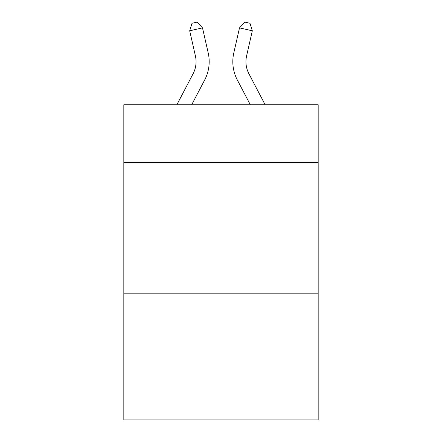<?xml version="1.0" encoding="UTF-8"?>
<svg xmlns="http://www.w3.org/2000/svg" width="442" height="442" viewBox="0 0 442 442"><rect width="100%" height="100%" fill="white"/><g stroke="black" fill="none" stroke-linecap="round" stroke-linejoin="round"><path stroke-width="0.66" d="M318.174 162.523L318.174 104.743L123.826 104.743L123.826 162.523L318.174 162.523L318.174 419.9L123.826 419.9L123.826 162.523M318.174 293.836L123.826 293.836M176.872 104.743L193.049 73.858A26.266 26.266 -34.8 0 0 195.392 55.836L189.69 30.802L192.01 23.266L197.132 22.1L202.491 27.885L208.199 52.918A39.393 39.393 135.2 0 1 204.685 79.952L191.695 104.743L204.685 79.952M265.128 104.743L248.951 73.858A26.266 26.266 34.7 0 1 246.608 55.836L252.31 30.802L239.509 27.885L233.801 52.918A39.393 39.393 -135.2 0 0 237.315 79.952L250.305 104.743L237.315 79.952M193.049 73.858A26.266 26.266 -44.8 0 0 195.392 55.836A26.266 26.266 -44.8 0 1 193.049 73.858A26.266 26.266 -44.8 0 0 195.392 55.836A26.266 26.266 -44.8 0 1 193.049 73.858A26.266 26.266 -44.8 0 0 195.392 55.836A26.266 26.266 -44.8 0 1 193.049 73.858A26.266 26.266 -44.8 0 0 195.392 55.836A26.266 26.266 -44.8 0 1 193.049 73.858A26.266 26.266 -44.8 0 0 195.392 55.836A26.266 26.266 -44.8 0 1 193.049 73.858A26.266 26.266 -44.8 0 0 195.392 55.836A26.266 26.266 -44.8 0 1 193.049 73.858A26.266 26.266 -44.8 0 0 195.392 55.836A26.266 26.266 -44.8 0 1 193.049 73.858A26.266 26.266 -44.8 0 0 195.392 55.836A26.266 26.266 -44.8 0 1 193.049 73.858A26.266 26.266 -44.8 0 0 195.392 55.836A26.266 26.266 -44.8 0 1 193.049 73.858A26.266 26.266 -44.8 0 0 195.392 55.836A26.266 26.266 -44.8 0 1 193.049 73.858A26.266 26.266 -44.8 0 0 195.392 55.836A26.266 26.266 -44.8 0 1 193.049 73.858A26.266 26.266 -44.8 0 0 195.392 55.836A26.266 26.266 -44.8 0 1 193.049 73.858A26.266 26.266 -44.8 0 0 195.392 55.836A26.266 26.266 -44.8 0 1 193.049 73.858A26.266 26.266 -44.8 0 0 195.392 55.836A26.266 26.266 -44.8 0 1 193.049 73.858A26.266 26.266 -44.8 0 0 195.392 55.836A26.266 26.266 -44.8 0 1 193.049 73.858A26.266 26.266 -44.8 0 0 195.392 55.836A26.266 26.266 -44.8 0 1 193.049 73.858A26.266 26.266 -44.8 0 0 195.392 55.836A26.266 26.266 -44.8 0 1 193.049 73.858A26.266 26.266 -44.8 0 0 195.392 55.836A26.266 26.266 -44.8 0 1 193.049 73.858A26.266 26.266 -44.8 0 0 195.392 55.836A26.266 26.266 -44.8 0 1 193.049 73.858A26.266 26.266 -44.8 0 0 195.392 55.836A26.266 26.266 -44.8 0 1 193.049 73.858A26.266 26.266 -44.8 0 0 195.392 55.836A26.266 26.266 -44.8 0 1 193.049 73.858A26.266 26.266 -44.8 0 0 195.392 55.836A26.266 26.266 -44.8 0 1 193.049 73.858A26.266 26.266 -44.8 0 0 195.392 55.836A26.266 26.266 -44.8 0 1 193.049 73.858A26.266 26.266 -44.8 0 0 195.392 55.836M189.69 30.802L202.491 27.885L208.199 52.918M248.951 73.858A26.266 26.266 44.8 0 1 246.608 55.836A26.266 26.266 44.8 0 0 248.951 73.858A26.266 26.266 44.8 0 1 246.608 55.836A26.266 26.266 44.8 0 0 248.951 73.858A26.266 26.266 44.8 0 1 246.608 55.836A26.266 26.266 44.8 0 0 248.951 73.858A26.266 26.266 44.8 0 1 246.608 55.836A26.266 26.266 44.8 0 0 248.951 73.858A26.266 26.266 44.8 0 1 246.608 55.836A26.266 26.266 44.8 0 0 248.951 73.858A26.266 26.266 44.8 0 1 246.608 55.836A26.266 26.266 44.8 0 0 248.951 73.858A26.266 26.266 44.8 0 1 246.608 55.836A26.266 26.266 44.8 0 0 248.951 73.858A26.266 26.266 44.8 0 1 246.608 55.836A26.266 26.266 44.8 0 0 248.951 73.858A26.266 26.266 44.8 0 1 246.608 55.836A26.266 26.266 44.8 0 0 248.951 73.858A26.266 26.266 44.8 0 1 246.608 55.836A26.266 26.266 44.8 0 0 248.951 73.858A26.266 26.266 44.8 0 1 246.608 55.836A26.266 26.266 44.8 0 0 248.951 73.858A26.266 26.266 44.8 0 1 246.608 55.836A26.266 26.266 44.8 0 0 248.951 73.858A26.266 26.266 44.8 0 1 246.608 55.836A26.266 26.266 44.8 0 0 248.951 73.858A26.266 26.266 44.8 0 1 246.608 55.836A26.266 26.266 44.8 0 0 248.951 73.858A26.266 26.266 44.8 0 1 246.608 55.836A26.266 26.266 44.8 0 0 248.951 73.858A26.266 26.266 44.8 0 1 246.608 55.836A26.266 26.266 44.8 0 0 248.951 73.858A26.266 26.266 44.8 0 1 246.608 55.836A26.266 26.266 44.8 0 0 248.951 73.858A26.266 26.266 44.8 0 1 246.608 55.836A26.266 26.266 44.8 0 0 248.951 73.858A26.266 26.266 44.8 0 1 246.608 55.836A26.266 26.266 44.8 0 0 248.951 73.858A26.266 26.266 44.8 0 1 246.608 55.836A26.266 26.266 44.8 0 0 248.951 73.858A26.266 26.266 44.8 0 1 246.608 55.836A26.266 26.266 44.8 0 0 248.951 73.858A26.266 26.266 44.8 0 1 246.608 55.836A26.266 26.266 44.8 0 0 248.951 73.858A26.266 26.266 44.8 0 1 246.608 55.836A26.266 26.266 44.8 0 0 248.951 73.858A26.266 26.266 44.8 0 1 246.608 55.836M252.31 30.802L249.99 23.266L244.868 22.1L239.509 27.885L233.801 52.918"/></g></svg>
